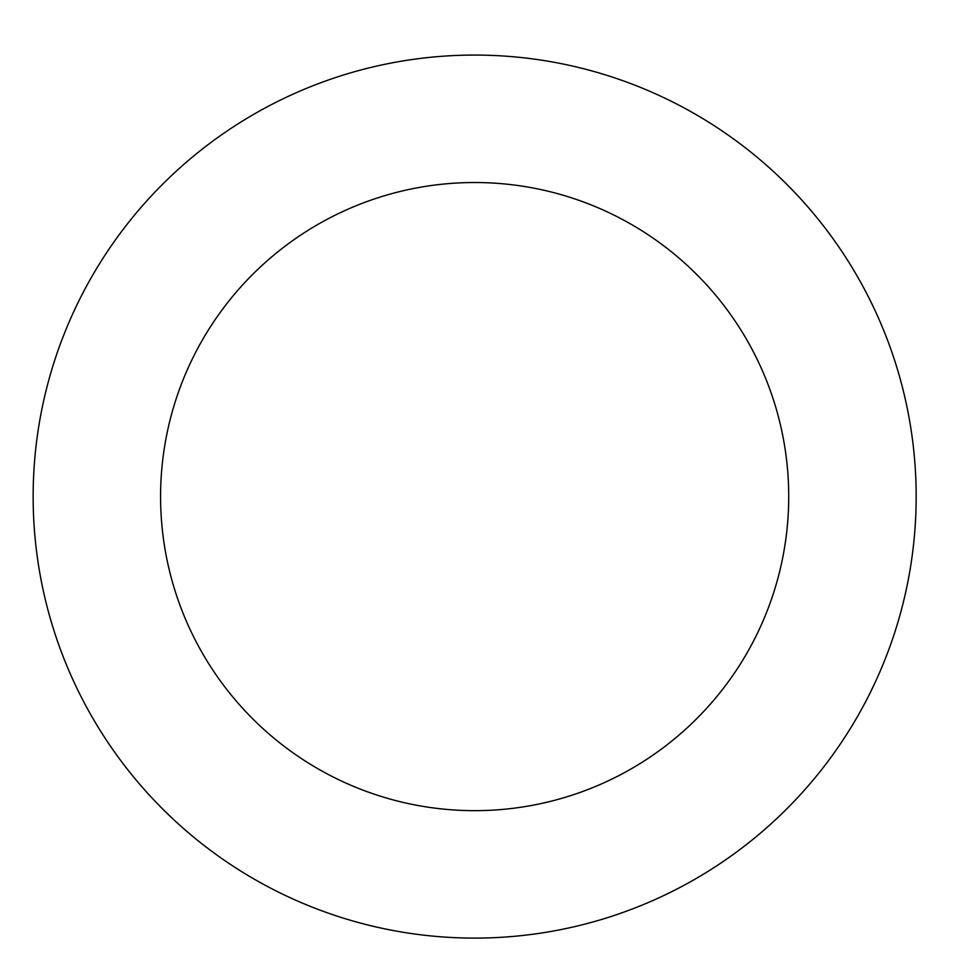 <?xml version="1.0" encoding="UTF-8"?>
<svg xmlns="http://www.w3.org/2000/svg" width="956" height="956" viewBox="0 0 956 956"><rect width="100%" height="100%" fill="white"/><g stroke="black" fill="none" stroke-linecap="round" stroke-linejoin="round"><path stroke-width="1.43" d="M459.621 55.328A441.517 441.517 0 0 0 100.033 730.241A441.517 441.517 0 0 0 864.32 704.19A441.517 441.517 0 0 0 459.621 55.328M463.959 182.704A314.058 314.058 0 0 0 208.169 662.795A314.058 314.058 0 0 0 751.834 644.26A314.058 314.058 0 0 0 463.959 182.704"/></g></svg>
